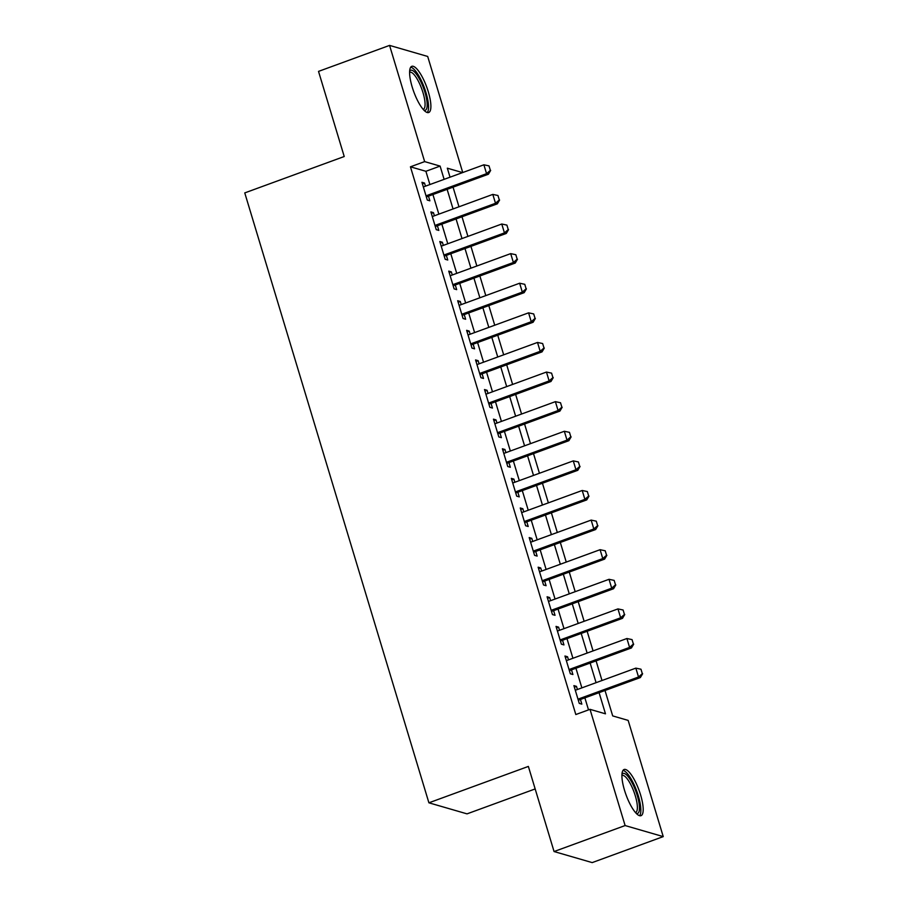 <?xml version="1.0" encoding="UTF-8"?>
<svg xmlns="http://www.w3.org/2000/svg" width="908" height="908" viewBox="0 0 908 908"><rect width="100%" height="100%" fill="white"/><g stroke="black" fill="none" stroke-linecap="round" stroke-linejoin="round"><path stroke-width="1.36" d="M624.511 790.255A24.584 6.889 -110.1 0 1 624.102 769.496A24.584 6.889 -110.1 0 1 640.594 794.92A24.584 6.889 -110.1 0 1 641.003 815.679A24.584 6.889 -110.1 0 1 624.511 790.255M412.209 87.089A24.584 6.889 -110.1 0 1 411.801 66.329A24.584 6.889 -110.1 0 1 428.292 91.753A24.584 6.889 -110.1 0 1 428.701 112.513A24.584 6.889 -110.1 0 1 412.209 87.089M535.164 788.938L467.03 813.863L428.905 802.808L244.763 192.905L344.223 156.517L318.526 71.391L389.566 45.4L427.691 56.455L462.739 172.531M605.012 690.489L612.696 715.913L628.154 720.396L663.237 836.609L625.113 825.554L590.018 709.341L605.477 713.824L599.087 692.656M625.113 825.554L554.062 851.545L592.198 862.6L663.237 836.609M577.42 689.501L576.478 686.369L573.901 685.619L579.259 703.382L581.835 704.131L580.439 699.478M568.487 659.889L567.534 656.756L564.958 656.019L570.326 673.781L572.903 674.519L571.495 669.866M559.544 630.288L558.602 627.156L556.025 626.406L561.382 644.169L563.959 644.918L562.551 640.265M550.6 600.676L549.658 597.543L547.081 596.794L552.45 614.568L555.026 615.306L553.619 610.653M541.667 571.075L540.714 567.943L538.138 567.194L543.506 584.956L546.083 585.705L544.675 581.052M532.724 541.463L531.782 538.331L529.205 537.581L534.562 555.344L537.139 556.093L535.743 551.44M523.791 511.851L522.838 508.718L520.261 507.981L525.63 525.743L528.206 526.492L526.799 521.839M514.847 482.25L513.905 479.118L511.329 478.368L516.686 496.131L519.263 496.88L517.855 492.227M505.915 452.638L504.962 449.505L502.385 448.768L507.754 466.53L510.33 467.268L508.923 462.615M496.971 423.037L496.029 419.905L493.453 419.156L498.81 436.918L501.386 437.667L499.979 433.014M488.027 393.425L487.085 390.292L484.509 389.543L489.877 407.317L492.454 408.055L491.046 403.402M479.095 363.824L478.141 360.692L475.565 359.943L480.934 377.705L483.51 378.454L482.103 373.801M470.151 334.212L469.209 331.079L466.633 330.33L471.99 348.093L474.566 348.842L473.17 344.189M461.219 304.6L460.265 301.467L457.689 300.73L463.057 318.492L465.634 319.241L464.226 314.588M452.275 274.999L451.333 271.867L448.756 271.117L454.114 288.88L456.69 289.629L455.283 284.976M443.331 245.387L442.389 242.254L439.812 241.517L445.181 259.279L447.757 260.017L446.35 255.364M434.399 215.786L433.457 212.654L430.88 211.904L436.237 229.667L438.814 230.416L437.406 225.763M429.904 184.551L425.897 171.294L410.439 166.811L575.82 714.539L590.018 709.341M588.52 709.897L584.877 697.855M581.869 687.878L575.944 668.243M572.925 658.266L567.001 638.642M563.993 628.654L558.057 609.03M555.049 599.053L549.124 579.418M546.105 569.441L540.181 549.817M537.173 539.84L531.248 520.205M528.229 510.228L522.304 490.604M519.297 480.627L513.372 460.992M510.353 451.015L504.428 431.391M501.42 421.403L495.484 401.779M492.476 391.802L486.552 372.166M483.533 362.19L477.608 342.566M474.6 332.589L468.676 312.954M465.656 302.977L459.732 283.353M456.724 273.376L450.799 253.741M447.78 243.764L441.856 224.14M438.848 214.152L432.912 194.528M425.455 186.174L424.513 183.041L421.936 182.292L427.305 200.066L429.881 200.804L428.474 196.151M554.062 851.545L528.365 766.42L428.905 802.808M410.439 166.811L424.649 161.613L389.566 45.4M444.114 179.353L440.108 166.096L424.649 161.613M596.079 682.68L590.143 663.044M587.135 653.068L581.211 633.444M578.192 623.455L572.267 603.831M569.259 593.855L563.335 574.219M560.315 564.243L554.391 544.618M551.383 534.642L545.458 515.006M542.439 505.03L536.514 485.405M533.507 475.429L527.571 455.793M524.563 445.817L518.638 426.192M515.619 416.204L509.694 396.58M506.687 386.604L500.762 366.968M497.743 356.992L491.818 337.367M488.81 327.391L482.886 307.755M479.867 297.779L473.942 278.154M470.934 268.178L464.998 248.542M461.99 238.566L456.066 218.942M453.047 208.953L447.122 189.329M462.558 172.599L447.326 168.184L450.039 177.185M453.047 187.162L458.983 206.786M461.99 216.762L467.915 236.398M470.934 246.374L476.859 266.01M479.867 275.987L485.791 295.611M488.81 305.587L494.735 325.223M497.743 335.2L503.679 354.824M506.687 364.8L512.611 384.436M515.63 394.413L521.555 414.037M524.563 424.013L530.488 443.649M533.507 453.625L539.431 473.261M542.439 483.238L548.364 502.862M551.383 512.838L557.308 532.474M560.315 542.451L566.251 562.075M569.259 572.051L575.184 591.687M578.203 601.663L584.128 621.288M587.135 631.264L593.06 650.9M596.079 660.876L602.004 680.512M425.897 171.294L440.108 166.096M422.402 183.813L424.513 183.041M431.334 213.425L433.457 212.654M440.278 243.038L442.389 242.254M449.21 272.638L451.333 271.867M458.154 302.25L460.265 301.467M467.087 331.851L469.209 331.079M476.03 361.463L478.141 360.692M484.974 391.064L487.085 390.292M493.907 420.676L496.029 419.905M502.85 450.289L504.962 449.505M511.783 479.889L513.905 479.118M520.727 509.501L522.838 508.718M529.659 539.102L531.782 538.331M538.603 568.714L540.714 567.943M547.547 598.315L549.658 597.543M556.479 627.927L558.602 627.156M565.423 657.54L567.534 656.756M574.355 687.14L576.478 686.369M490.365 170.329L489.015 165.892L490.365 170.329L486.563 173.678L488.413 174.222L426.351 196.934M423.344 186.946L483.885 164.802L486.563 173.678L426.022 195.833M489.015 165.892L483.885 164.802M488.413 174.222L490.672 170.42M409.656 71.142A21.281 5.959 -110.1 0 1 424.933 92.264A21.281 5.959 -110.1 0 1 423.945 110.22M423.139 109.323A19.704 5.516 69.9 0 0 423.321 109.266A19.704 5.516 69.9 0 0 422.992 92.639A19.704 5.516 69.9 0 0 409.792 72.265A19.704 5.516 69.9 0 0 409.61 72.345M427.282 112.524A24.425 6.844 69.9 0 0 425.966 92.559A24.425 6.844 69.9 0 0 410.711 67.226M621.957 774.32A21.281 5.959 -110.1 0 1 633.761 786.192A21.281 5.959 -110.1 0 1 638.982 811.741A21.281 5.959 -110.1 0 1 636.247 813.386M635.441 812.501A19.704 5.516 69.9 0 0 635.623 812.444A19.704 5.516 69.9 0 0 636.917 810.901A19.704 5.516 69.9 0 0 632.887 789.109A19.704 5.516 69.9 0 0 622.082 775.443A19.704 5.516 69.9 0 0 621.912 775.523M639.584 815.702A24.425 6.844 69.9 0 0 640.276 814.453A24.425 6.844 69.9 0 0 636.009 789.222A24.425 6.844 69.9 0 0 623.013 770.393M499.298 199.942L497.959 195.504L499.298 199.942L495.507 203.29L497.357 203.823L435.295 226.535M432.276 216.558L492.817 194.403L495.507 203.29L434.966 225.445M497.959 195.504L492.817 194.403M497.357 203.823L499.604 200.032M508.242 229.554L506.902 225.105L508.242 229.554L504.439 232.902L506.301 233.435L444.228 256.147M441.22 246.17L501.761 224.015L504.439 232.902L443.899 255.046M506.902 225.105L501.761 224.015M506.301 233.435L508.548 229.645M517.174 259.155L515.835 254.717L517.174 259.155L513.383 262.503L515.233 263.048L453.171 285.748M450.164 275.771L510.693 253.627L513.383 262.503L452.842 284.658M515.835 254.717L510.693 253.627M515.233 263.048L517.492 259.245M526.118 288.767L524.779 284.317L526.118 288.767L522.316 292.115L524.177 292.648L462.115 315.36M459.096 305.383L519.637 283.228L522.316 292.115L461.775 314.259M524.779 284.317L519.637 283.228M524.177 292.648L526.424 288.858M535.05 318.368L533.711 313.93L535.05 318.368L531.259 321.716L533.11 322.261L471.048 344.961M468.04 334.984L528.581 312.84L531.259 321.716L470.719 343.871M533.711 313.93L528.581 312.84M533.11 322.261L535.368 318.458M543.994 347.98L542.655 343.542L543.994 347.98L540.192 351.328L542.053 351.861L479.991 374.573M476.972 364.596L537.513 342.441L540.192 351.328L479.662 373.472M542.655 343.542L537.513 342.441M542.053 351.861L544.301 348.07M552.938 377.58L551.587 373.143L552.938 377.58L549.136 380.929L550.986 381.474L488.924 404.185M485.916 394.197L546.457 372.053L549.136 380.929L488.595 403.084M551.587 373.143L546.457 372.053M550.986 381.474L553.244 377.671M561.87 407.193L560.531 402.755L561.87 407.193L558.079 410.541L559.93 411.074L497.868 433.786M494.849 423.809L555.39 401.654L558.079 410.541L497.539 432.696M560.531 402.755L555.39 401.654M559.93 411.074L562.177 407.283M570.814 436.805L569.475 432.356L570.814 436.805L567.012 440.153L568.873 440.686L506.8 463.398M503.792 453.421L564.333 431.266L567.012 440.153L506.471 462.297M569.475 432.356L564.333 431.266M568.873 440.686L571.121 436.896M579.747 466.406L578.407 461.968L579.747 466.406L575.956 469.754L577.806 470.299L515.744 492.999M512.736 483.022L573.277 460.878L575.956 469.754L515.415 491.909M578.407 461.968L573.277 460.878M577.806 470.299L580.064 466.496M588.69 496.018L587.351 491.569L588.69 496.018L584.888 499.366L586.75 499.899L524.688 522.611M521.669 512.634L582.21 490.479L584.888 499.366L524.347 521.51M587.351 491.569L582.21 490.479M586.75 499.899L588.997 496.109M597.623 525.619L596.284 521.181L597.623 525.619L593.832 528.967L595.682 529.512L533.62 552.212M530.612 542.235L591.153 520.091L593.832 528.967L533.291 551.122M596.284 521.181L591.153 520.091M595.682 529.512L597.941 525.709M606.567 555.231L605.227 550.793L606.567 555.231L602.776 558.579L604.626 559.112L542.564 581.824M539.545 571.847L600.086 549.692L602.776 558.579L542.235 580.723M605.227 550.793L600.086 549.692M604.626 559.112L606.873 555.321M615.51 584.831L614.16 580.394L615.51 584.831L611.708 588.18L613.57 588.725L551.496 611.436M548.489 601.448L609.03 579.304L611.708 588.18L551.167 610.335M614.16 580.394L609.03 579.304M613.57 588.725L615.817 584.922M624.443 614.444L623.104 610.006L624.443 614.444L620.652 617.792L622.502 618.325L560.44 641.037M557.421 631.06L617.962 608.905L620.652 617.792L560.111 639.947M623.104 610.006L617.962 608.905M622.502 618.325L624.749 614.534M633.387 644.056L632.047 639.607L633.387 644.056L629.585 647.404L631.446 647.937L569.373 670.649M566.365 660.672L626.906 638.517L629.585 647.404L569.044 669.548M632.047 639.607L626.906 638.517M631.446 647.937L633.693 644.147M642.319 673.657L640.98 669.219L642.319 673.657L638.528 677.005L640.378 677.55L578.317 700.25M575.309 690.273L635.85 668.129L638.528 677.005L577.987 699.16M640.98 669.219L635.85 668.129M640.378 677.55L642.637 673.747"/></g></svg>
